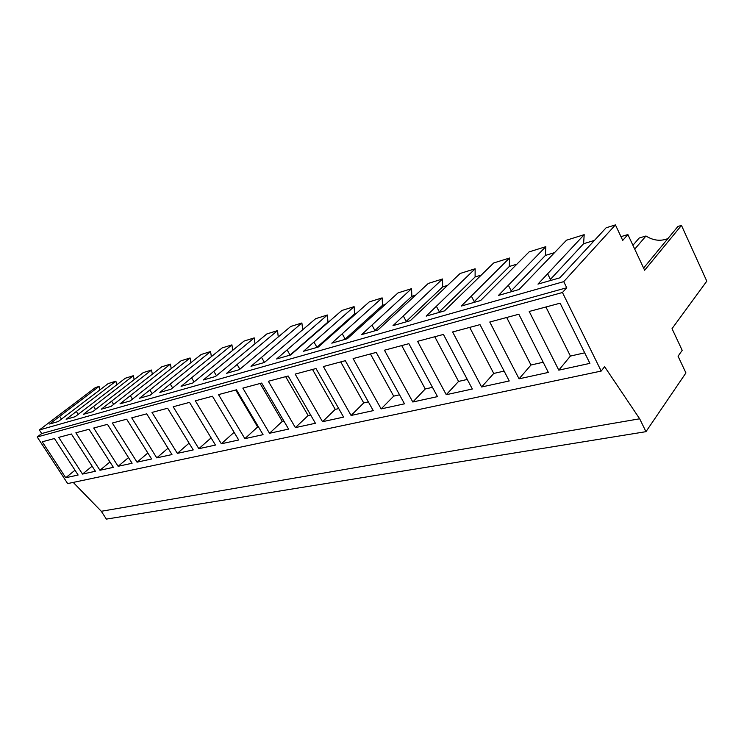 <?xml version="1.0" encoding="UTF-8"?>
<svg xmlns="http://www.w3.org/2000/svg" width="744" height="744" viewBox="0 0 744 744"><rect width="100%" height="100%" fill="white"/><g stroke="black" fill="none" stroke-linecap="round" stroke-linejoin="round"><path stroke-width="1.12" d="M627.889 234.555L622.728 240.405L615.418 224.893L563.738 281.641L566.742 287.751L562.455 292.504L601.199 371.07L604.602 366.68L639.673 418.798L645.969 431.669L685.931 372.921L678.063 356.227L682.202 350.34L672.027 328.662L706.8 281.167L681.467 225.404L644.639 270.258L627.889 234.555L620.961 236.657M634.725 249.138L645.987 235.997L639.198 238.024L632.921 245.288M645.987 235.997C653.26 240.6 660.57 241.456 667.917 238.573M681.467 225.404L677.896 226.474L643.597 268.054M116.696 384.871L115.897 381.17L108.187 383.588L58.255 421.541L49.578 424.024L99.073 386.434L95.344 387.605L39.367 429.958L563.738 281.641M134.171 379.635L133.362 375.711L125.364 378.212L75.163 416.696L66.142 419.281L115.897 381.17M152.334 374.204L151.525 370.028L143.211 372.632L92.758 411.655L83.375 414.343L133.362 375.711M171.222 368.568L170.413 364.114L161.764 366.82L111.089 406.401L101.314 409.2L151.525 370.028M190.883 362.728L190.083 357.966L181.071 360.784L130.2 400.923L119.998 403.843L170.413 364.114M211.361 356.655L210.571 351.549L201.178 354.488L150.139 395.213L139.491 398.263L190.083 357.966M232.714 350.35L231.933 344.872L222.14 347.932L170.962 389.242L159.839 392.432L210.571 351.549M254.987 343.793L254.234 337.888L244.004 341.096L192.733 383.011L181.108 386.341L231.933 344.872M278.256 336.986L277.531 330.606L266.845 333.944L215.509 376.483L203.345 379.97L254.234 337.888M302.706 329.778L301.887 322.98L290.709 326.477L239.373 369.647L226.622 373.302L277.531 330.606M328.913 321.752L327.974 322.04L327.388 315.01L315.679 318.664L264.399 362.477L251.016 366.308L301.887 322.98M356.404 313.336L354.59 313.884L354.107 306.649L341.84 310.481L290.672 354.953L276.619 358.98L327.388 315.01M385.28 304.482L382.509 305.328L382.137 297.879L369.266 301.906L318.283 347.039L303.515 351.27L354.107 306.649M415.645 295.182L411.832 296.344L411.581 288.663L398.049 292.894L347.355 338.715L331.805 343.17L382.137 297.879M447.628 285.38L442.652 286.905L442.541 278.981L428.312 283.427L377.989 329.936L361.593 334.633L411.581 288.663M481.359 275.048L475.1 276.963L475.137 268.779L460.145 273.467L410.325 320.673L393.009 325.63L442.541 278.981M516.978 264.129L509.305 266.482L509.51 258.029L493.7 262.967L444.503 310.88L426.191 316.126L475.137 268.779M554.661 252.588L545.417 255.415L545.808 246.673L529.105 251.891L480.68 300.511L461.299 306.063L509.51 258.029M594.577 240.358L583.594 243.716L584.189 234.658L566.519 240.191L519.052 289.518L498.489 295.414L545.808 246.673M615.418 224.893L606.118 227.794L559.814 277.838L537.959 284.106L584.189 234.658M99.073 386.434L99.863 389.921M566.742 287.751L41.711 433.557L39.367 429.958M41.711 433.557L37.2 436.988L67.676 483.581L601.199 371.07M562.455 292.504L37.2 436.988M558.8 370.149L589.908 363.36L560.12 303.189L529.207 311.466L558.8 370.149L570.416 356.069L545.919 306.993M221.34 443.777L238.712 439.992L212.449 396.236L195.328 400.821L221.34 443.777L234.109 432.311M198.853 448.688L215.462 445.061L189.534 402.374L173.175 406.754L198.853 448.688L211.091 437.872M269.523 433.268L242.842 388.108L261.674 383.067L288.607 429.102L269.523 433.268L282.292 421.383L260.102 383.486M244.869 438.644L218.522 394.618L236.471 389.81L263.069 434.673L244.869 438.644L257.647 426.972L235.727 390.014M137.036 462.173L151.609 458.992L126.666 419.198L112.325 423.038L137.036 462.173L147.851 453.003M118.119 466.302L93.716 428.014L107.462 424.34L132.097 463.252L118.119 466.302L128.507 457.588M177.351 453.375L193.235 449.915L167.633 408.233L151.999 412.418L177.351 453.375L189.088 443.154M156.761 457.867L131.735 417.84L146.698 413.841L171.976 454.556L156.761 457.867L168.023 448.195M446.261 394.701L472.338 389.01L443.424 334.428L417.579 341.338L446.261 394.701L458.564 381.421L434.775 336.744M412.818 402.002L384.453 350.21L408.884 343.672L437.491 396.617L412.818 402.002L425.261 388.973L401.732 345.579M519.07 378.817L548.356 372.428L518.838 314.238L489.775 322.022L519.07 378.817L530.974 365.016L506.692 317.493M481.628 386.982L509.24 380.965L480.01 324.635L452.622 331.964L481.628 386.982L493.746 373.451L469.706 327.388M322.533 421.699L295.173 374.102L315.995 368.531L343.598 417.105L322.533 421.699L335.237 409.386L312.508 369.461M295.377 427.623L315.419 423.252L288.151 375.98L268.361 381.281L295.377 427.623L308.128 415.533L285.668 376.65M381.133 408.912L353.102 358.599L376.232 352.405L404.504 403.815L381.133 408.912L393.697 396.134L370.428 353.958M351.084 415.468L373.256 410.632L345.309 360.682L323.389 366.55L351.084 415.468L363.723 402.923L340.724 361.909M82.51 474.077L95.399 471.259L71.387 433.994L58.72 437.388L82.51 474.077L92.126 466.181M113.376 467.334L99.956 470.264L75.86 432.794L89.057 429.269L113.376 467.334M65.732 477.732L42.241 441.797L54.414 438.532L78.129 475.025L65.732 477.732L74.995 470.208M73.228 482.41L101.296 511.277L639.673 418.798M645.969 431.669L106.383 519.107L101.296 511.277M583.594 243.716L550.411 279.4M547.64 273.801L550.904 280.395M584.691 352.833L570.416 356.069M59.715 416.342L61.482 419.086M543.185 362.244L530.974 365.016M508.375 285.278L511.612 291.657M545.417 255.415L511.202 290.858M504.116 371.098L493.746 373.451M471.352 296.093L474.551 302.269M509.305 266.482L474.226 301.636M467.279 379.449L458.564 381.421M436.384 306.305L439.555 312.294M475.1 276.963L439.295 311.81M432.478 387.336L425.261 388.973M403.313 315.968L406.438 321.78M442.652 286.905L406.233 321.408M399.556 394.804L393.697 396.134M371.972 325.119L375.06 330.773M411.832 296.344L374.911 330.503M368.354 401.872L363.723 402.923M342.24 333.805L345.29 339.301M382.509 305.328L345.188 339.115M338.762 408.586L335.237 409.386M313.987 342.063L317.009 347.402M354.59 313.884L316.944 347.29M310.639 414.957L308.128 415.533M287.119 349.913L290.104 355.111M327.974 322.04L290.076 355.065M283.882 421.03L282.292 421.383M261.525 357.39L264.455 362.43M302.557 329.825L274.982 353.456M258.401 426.805L257.647 426.972M237.122 364.514L239.893 369.21M213.826 371.321L216.448 375.711M191.571 377.822L194.045 381.932M170.274 384.043L172.627 387.903M149.888 389.996L152.129 393.623M130.349 395.706L132.478 399.119M111.609 401.183L113.637 404.411M99.956 470.264L109.954 461.978M93.623 406.438L95.558 409.488M76.334 411.488L78.185 414.38"/></g></svg>
